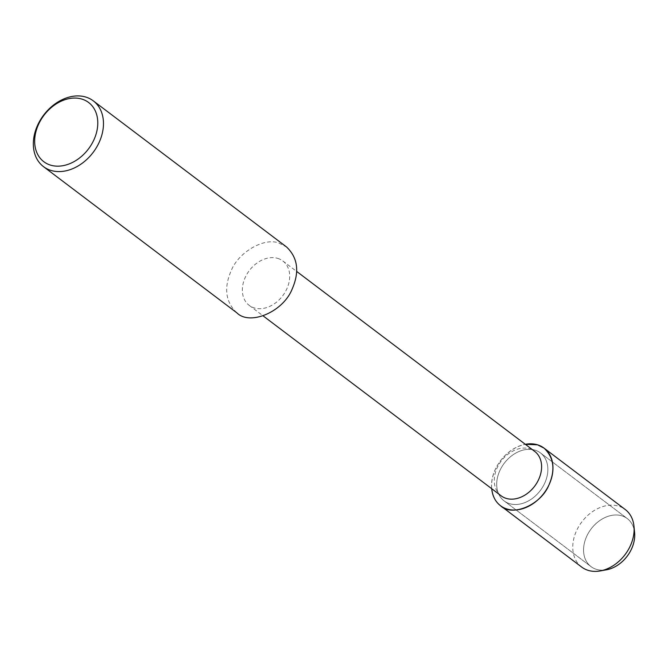 <?xml version="1.0" encoding="UTF-8"?>
<svg xmlns="http://www.w3.org/2000/svg" width="668" height="668" viewBox="0 0 668 668"><rect width="100%" height="100%" fill="white"/><g stroke="black" fill="none" stroke-linecap="round" stroke-linejoin="round"><path stroke-width="0.5" stroke-dasharray="3.34 2.5" d="M603.48 570.155A30.093 22.603 127.1 0 1 590.988 566.589A30.093 22.603 127.1 0 1 588.842 532.287A30.093 22.603 127.1 0 1 621.85 515.821A30.093 22.603 127.1 0 1 627.294 518.585A30.093 22.603 127.1 0 1 634.124 529.624M501.142 495.831A27.847 20.917 127.1 0 1 499.146 464.101A27.847 20.917 127.1 0 1 529.691 448.863A27.847 20.917 127.1 0 1 534.726 451.418M491.723 488.717A36.097 27.112 127.1 0 1 525.307 444.295C505.4 448.395 489.652 470.138 491.723 488.717M277.779 258.399A27.847 20.917 127.1 0 1 282.814 260.954A27.847 20.917 127.1 0 1 282.706 295.782A27.847 20.917 127.1 0 1 249.222 305.376A27.847 20.917 127.1 0 1 247.235 273.638A27.847 20.917 127.1 0 1 277.779 258.399M236.798 312.783C225.525 302.028 223.671 287.966 231.237 270.598C238.493 252.036 264.812 236.965 279.099 243.194L286.555 246.976M534.985 450.149A30.093 22.603 127.1 0 1 540.42 452.904A30.093 22.603 127.1 0 1 540.303 490.546A30.093 22.603 127.1 0 1 504.123 500.908A30.093 22.603 127.1 0 1 501.977 466.615A30.093 22.603 127.1 0 1 534.985 450.149A30.093 22.603 127.1 0 1 540.42 452.904A30.093 22.603 127.1 0 1 540.303 490.546A30.093 22.603 127.1 0 1 504.123 500.908A30.093 22.603 127.1 0 1 501.977 466.615A30.093 22.603 127.1 0 1 534.985 450.149M581.669 567.065A36.097 27.112 127.1 0 1 579.089 525.925A36.097 27.112 127.1 0 1 618.685 506.177A36.097 27.112 127.1 0 1 625.206 509.484M606.427 569.812A30.093 22.603 127.1 0 1 590.988 566.589A30.093 22.603 127.1 0 1 588.842 532.287A30.093 22.603 127.1 0 1 621.85 515.821A30.093 22.603 127.1 0 1 627.294 518.585A30.093 22.603 127.1 0 1 634.6 532.563M282.814 260.954L296.709 271.459M249.231 305.376L263.125 315.88M540.42 452.904L627.294 518.585L540.42 452.904M504.131 500.916L590.996 566.589L504.131 500.916"/><path stroke-width="1" d="M634.124 529.624A30.093 22.603 127.1 0 1 603.48 570.155M296.709 271.459L534.726 451.418A27.847 20.917 127.1 0 1 534.617 486.246A27.847 20.917 127.1 0 1 501.142 495.831L263.125 315.88M500.507 505.701C511.738 517.174 540.896 505.158 548.912 485.026C555.534 469.838 553.906 457.53 544.044 448.119L537.515 444.813L525.307 444.295A36.097 27.112 127.1 0 1 537.515 444.813A36.097 27.112 127.1 0 1 538.884 498.921A36.097 27.112 127.1 0 1 491.723 488.717C492.566 496.232 495.497 501.893 500.507 505.701L581.678 567.065A36.097 27.112 127.1 0 0 600.19 570.931L606.444 569.812M93.278 100.851L286.555 246.976C297.828 257.731 299.681 271.792 292.116 289.161C282.948 312.165 249.64 325.901 236.798 312.783L43.52 166.658A41.249 30.987 127.1 0 1 40.573 119.639A41.249 30.987 127.1 0 1 85.821 97.069A41.249 30.987 127.1 0 1 93.278 100.851A41.249 30.987 127.1 0 1 93.119 152.446A41.249 30.987 127.1 0 1 43.52 166.649M81.905 99.098A37.124 27.889 127.1 0 1 82.114 155.853A37.124 27.889 127.1 0 1 34.661 141.382A37.124 27.889 127.1 0 1 81.905 99.098M544.044 448.119L625.206 509.484A36.097 27.112 127.1 0 1 633.974 526.259A36.097 27.112 127.1 0 1 600.19 570.931M633.974 526.259L634.6 532.563A30.093 22.603 127.1 0 1 606.427 569.812"/></g></svg>
